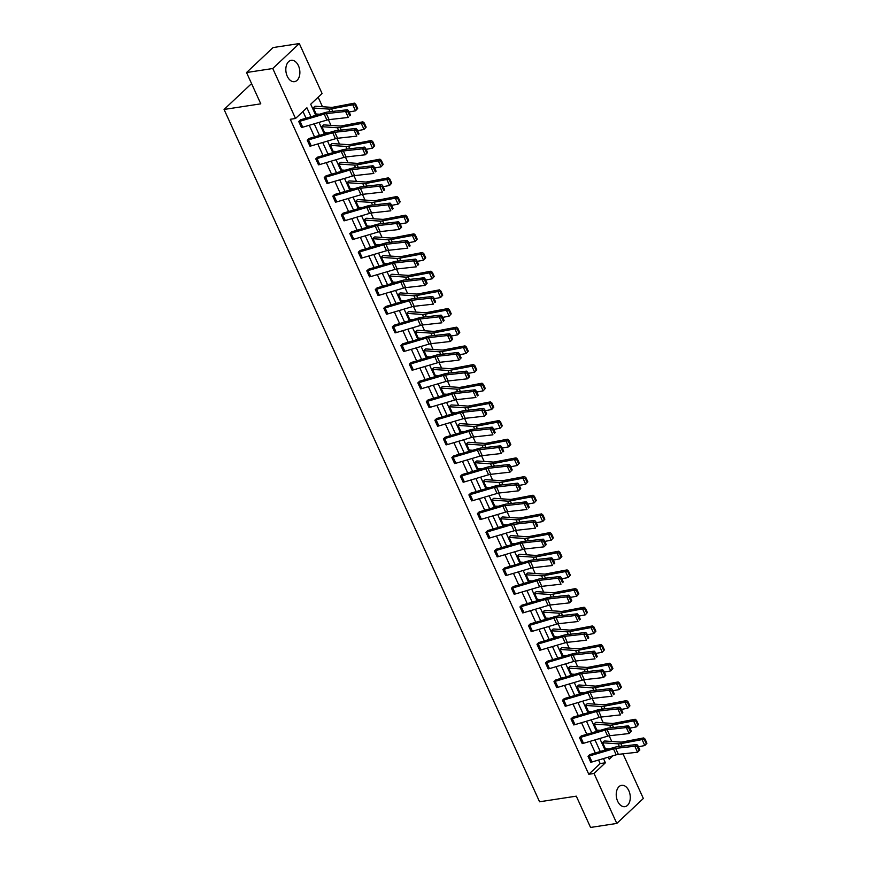 <?xml version="1.0" encoding="UTF-8"?>
<svg xmlns="http://www.w3.org/2000/svg" width="871" height="871" viewBox="0 0 871 871"><rect width="100%" height="100%" fill="white"/><g stroke="black" fill="none" stroke-linecap="round" stroke-linejoin="round"><path stroke-width="1.31" d="M617.659 801.255A10.79 6.914 -98.7 0 1 621.622 785.326A10.79 6.914 -98.7 0 1 628.851 790.726A10.79 6.914 -98.7 0 1 624.888 806.655A10.79 6.914 -98.7 0 1 617.659 801.255M287.256 76.256A10.79 6.914 -98.7 0 1 291.219 60.328A10.79 6.914 -98.7 0 1 298.448 65.728A10.79 6.914 -98.7 0 1 294.485 81.656A10.79 6.914 -98.7 0 1 287.256 76.256M251.882 84.291L250.608 84.487L224.065 109.452L539.574 801.777L576.297 796.159L590.56 827.45L616.799 823.433L594.033 773.47L605.399 762.778L603.483 758.576M224.065 109.452L260.788 103.834L246.526 72.533L273.069 47.567L299.308 43.55L322.074 93.513L310.707 104.215L315.781 115.353M611.758 741.493L609.167 735.799M603.255 722.821L600.663 717.127M594.751 704.149L592.149 698.455M586.237 685.477L583.646 679.794M577.734 666.805L575.132 661.122M569.22 648.144L566.629 642.45M560.717 629.472L558.126 623.778M552.203 610.8L549.612 605.116M543.7 592.128L541.109 586.444M535.186 573.466L532.595 567.772M526.683 554.794L524.092 549.1M518.169 536.122L515.578 530.439M509.666 517.45L507.074 511.767M501.163 498.789L498.56 493.095M492.648 480.117L490.057 474.423M484.145 461.445L481.543 455.762M475.631 442.773L473.04 437.09M467.128 424.112L464.537 418.418M458.614 405.44L456.023 399.745M450.111 386.768L447.52 381.084M441.597 368.095L439.006 362.412M433.094 349.434L430.503 343.74M424.58 330.762L421.989 325.068M416.077 312.09L413.485 306.396M407.563 293.418L404.971 287.735M399.06 274.757L396.468 269.063M390.556 256.085L387.954 250.391M382.042 237.413L379.451 231.719M373.539 218.741L370.937 213.057M365.025 200.08L362.434 194.385M356.522 181.408L353.931 175.713M348.008 162.735L345.417 157.041M339.505 144.063L336.914 138.38M330.991 125.402L328.4 119.708M322.488 106.73L318.144 97.214M623.005 753.851L643.342 798.467L616.799 823.433M246.526 72.533L272.765 68.515L299.308 43.55M581.295 735.919L579.52 737.606A4.845 1.502 -24.5 0 0 580.772 737.312L604.964 730.17A6.914 2.145 155.5 0 1 607.12 729.713L626.336 727.557L628.307 725.848L609.101 728.004A10.376 3.212 -24.5 0 0 605.868 728.689L581.295 735.919M579.52 737.606L582.231 743.594L579.498 737.606M564.277 698.586L562.503 700.262A4.845 1.502 -24.5 0 0 563.755 699.979L587.947 692.837A6.914 2.145 155.5 0 1 590.103 692.38L609.319 690.224L611.3 688.515L592.084 690.659A10.376 3.212 -24.5 0 0 588.85 691.345L564.277 698.586M565.214 706.25L562.481 700.262L565.235 706.25A4.845 1.502 -24.5 0 0 566.477 705.956L590.68 698.814A6.914 2.145 155.5 0 1 592.824 698.357L612.041 696.201L609.319 690.224L611.616 690.463L613.522 694.644L614.316 693.969L612.4 689.778L611.616 690.463M547.26 661.241L545.486 662.929A4.845 1.502 -24.5 0 0 546.738 662.635L570.93 655.493A6.914 2.145 155.5 0 1 573.085 655.036L592.302 652.88L594.283 651.17L575.067 653.326A10.376 3.212 -24.5 0 0 571.833 654.012L547.26 661.241M548.218 668.906L545.475 662.929L548.218 668.906A4.845 1.502 -24.5 0 0 549.47 668.623L573.662 661.481A6.914 2.145 155.5 0 1 575.807 661.024L595.024 658.868L592.302 652.88L594.599 653.119L596.504 657.311L597.299 656.625L595.383 652.433L594.599 653.119M530.243 623.897L528.479 625.585A4.845 1.502 -24.5 0 0 529.72 625.302L553.912 618.16A6.914 2.145 155.5 0 1 556.068 617.702L575.285 615.547L577.266 613.826L558.05 615.982A10.376 3.212 -24.5 0 0 554.816 616.668L530.243 623.897M531.179 631.573L528.457 625.585L531.201 631.573A4.845 1.502 -24.5 0 0 532.453 631.279L556.645 624.137A6.914 2.145 155.5 0 1 558.801 623.68L578.006 621.524L575.285 615.547L577.582 615.786L579.487 619.967L580.282 619.281L578.377 615.1L577.582 615.786M513.226 586.564L511.462 588.252A4.845 1.502 -24.5 0 0 512.703 587.958L536.906 580.815A6.914 2.145 155.5 0 1 539.051 580.358L558.267 578.202L560.249 576.493L541.033 578.649A10.376 3.212 -24.5 0 0 537.799 579.335L513.226 586.564M514.162 594.24L511.44 588.252L514.184 594.229A4.845 1.502 -24.5 0 0 515.436 593.946L539.628 586.804A6.914 2.145 155.5 0 1 541.784 586.346L561 584.191L558.267 578.202L560.565 578.442L562.47 582.634L563.265 581.948L561.36 577.756L560.565 578.442M496.209 549.22L494.445 550.908A4.845 1.502 -24.5 0 0 495.686 550.624L519.889 543.482A6.914 2.145 155.5 0 1 522.034 543.025L541.25 540.869L543.232 539.149L524.015 541.305A10.376 3.212 -24.5 0 0 520.782 541.991L496.209 549.22M494.445 550.908L497.167 556.896L494.423 550.908M479.202 511.887L477.428 513.574A4.845 1.502 -24.5 0 0 478.669 513.28L502.872 506.138A6.914 2.145 155.5 0 1 505.017 505.681L524.233 503.525L526.215 501.816L506.998 503.971A10.376 3.212 -24.5 0 0 503.776 504.657L479.202 511.887M480.128 519.552L477.406 513.574L480.15 519.552A4.845 1.502 -24.5 0 0 481.402 519.268L505.594 512.126A6.914 2.145 155.5 0 1 507.749 511.669L526.966 509.513L524.233 503.525L526.53 503.765L528.436 507.956L529.23 507.27L527.325 503.079L526.53 503.765M462.185 474.543L460.411 476.23A4.845 1.502 -24.5 0 0 461.652 475.947L485.855 468.805A6.914 2.145 155.5 0 1 488 468.337L507.216 466.192L509.197 464.472L489.981 466.627A10.376 3.212 -24.5 0 0 486.758 467.313L462.185 474.543M460.411 476.23L463.132 482.218L460.389 476.23M445.168 437.209L443.393 438.897A4.845 1.502 -24.5 0 0 444.646 438.603L468.838 431.461A6.914 2.145 155.5 0 1 470.982 431.003L490.199 428.848L492.18 427.138L472.964 429.294A10.376 3.212 -24.5 0 0 469.741 429.98L445.168 437.209M446.094 444.874L443.372 438.897L446.115 444.874A4.845 1.502 -24.5 0 0 447.367 444.591L471.559 437.449A6.914 2.145 155.5 0 1 473.715 436.992L492.932 434.836L490.199 428.848L492.496 429.087L494.412 433.279L495.196 432.593L493.291 428.401L492.496 429.087M428.151 399.865L426.376 401.553A4.845 1.502 -24.5 0 0 427.628 401.27L451.82 394.128A6.914 2.145 155.5 0 1 453.976 393.659L473.182 391.515L475.163 389.794L455.947 391.95A10.376 3.212 -24.5 0 0 452.724 392.636L428.151 399.865M429.087 407.541L426.355 401.553L429.098 407.541A4.845 1.502 -24.5 0 0 430.35 407.247L454.542 400.105A6.914 2.145 155.5 0 1 456.698 399.647L475.914 397.492L473.182 391.515L475.479 391.754L477.395 395.935L478.179 395.249L476.274 391.068L475.479 391.754M411.134 362.532L409.359 364.22A4.845 1.502 -24.5 0 0 410.611 363.926L434.803 356.783A6.914 2.145 155.5 0 1 436.959 356.326L456.175 354.17L458.146 352.461L438.93 354.617A10.376 3.212 -24.5 0 0 435.707 355.303L411.134 362.532M409.359 364.22L412.092 370.197L409.337 364.22M394.117 325.188L392.342 326.875A4.845 1.502 -24.5 0 0 393.594 326.592L417.786 319.45A6.914 2.145 155.5 0 1 419.942 318.982L439.158 316.837L441.129 315.117L421.912 317.273A10.376 3.212 -24.5 0 0 418.69 317.959L394.117 325.188M395.053 332.864L392.32 326.875L395.075 332.864A4.845 1.502 -24.5 0 0 396.316 332.57L420.519 325.427A6.914 2.145 155.5 0 1 422.664 324.97L441.88 322.814L439.158 316.837L441.445 317.077L443.361 321.257L444.145 320.572L442.239 316.391L441.445 317.077M377.099 287.855L375.325 289.531A4.845 1.502 -24.5 0 0 376.577 289.248L400.769 282.106A6.914 2.145 155.5 0 1 402.925 281.649L422.141 279.493L424.112 277.784L404.895 279.939A10.376 3.212 -24.5 0 0 401.673 280.625L377.099 287.855M375.325 289.531L378.058 295.519L375.303 289.542M360.082 250.51L358.308 252.198A4.845 1.502 -24.5 0 0 359.56 251.915L383.752 244.762A6.914 2.145 155.5 0 1 385.907 244.305L405.124 242.16L407.095 240.44L387.889 242.595A10.376 3.212 -24.5 0 0 384.655 243.281L360.082 250.51M361.019 258.186L358.286 252.198L361.04 258.186A4.845 1.502 -24.5 0 0 362.282 257.892L386.484 250.75A6.914 2.145 155.5 0 1 388.629 250.293L407.846 248.137L405.124 242.16L407.421 242.388L409.326 246.58L410.121 245.894L408.205 241.713L407.421 242.388M343.065 213.177L341.29 214.854A4.845 1.502 -24.5 0 0 342.543 214.571L366.735 207.429A6.914 2.145 155.5 0 1 368.89 206.971L388.107 204.816L390.088 203.106L370.872 205.262A10.376 3.212 -24.5 0 0 367.638 205.948L343.065 213.177M344.023 220.842L341.269 214.865L344.023 220.842A4.845 1.502 -24.5 0 0 345.264 220.559L369.467 213.417A6.914 2.145 155.5 0 1 371.612 212.949L390.829 210.804L388.107 204.816L390.404 205.055L392.309 209.247L393.104 208.561L391.188 204.369L390.404 205.055M326.048 175.833L324.273 177.521A4.845 1.502 -24.5 0 0 325.525 177.238L349.717 170.085A6.914 2.145 155.5 0 1 351.873 169.627L371.09 167.482L373.071 165.762L353.855 167.918A10.376 3.212 -24.5 0 0 350.621 168.604L326.048 175.833M326.984 183.509L324.262 177.521L327.006 183.509A4.845 1.502 -24.5 0 0 328.258 183.215L352.45 176.073A6.914 2.145 155.5 0 1 354.606 175.615L373.811 173.46L371.09 167.482L373.387 167.711L375.292 171.903L376.087 171.217L374.171 167.036L373.387 167.711M309.031 138.5L307.267 140.177A4.845 1.502 -24.5 0 0 308.508 139.893L332.7 132.751A6.914 2.145 155.5 0 1 334.856 132.294L354.072 130.138L356.054 128.429L336.837 130.585A10.376 3.212 -24.5 0 0 333.604 131.271L309.031 138.5M309.967 146.165L307.245 140.187L309.989 146.165A4.845 1.502 -24.5 0 0 311.241 145.882L335.433 138.739A6.914 2.145 155.5 0 1 337.589 138.271L356.794 136.126L354.072 130.138L356.37 130.378L358.275 134.57L359.07 133.884L357.164 129.692L356.37 130.378M310.991 116.768L306.908 107.786L295.53 118.489L290.283 119.283L588.785 774.275L600.152 763.573L598.54 760.045M595.328 752.98L590.037 741.373M586.814 734.318L581.523 722.701M578.311 715.646L573.02 704.029M569.797 696.974L564.506 685.357M561.294 678.302L556.003 666.696M552.78 659.641L547.489 648.024M544.277 640.969L538.986 629.352M535.763 622.297L530.472 610.68M527.26 603.625L521.969 592.019M518.757 584.964L513.455 573.347M510.243 566.292L504.951 554.675M501.74 547.619L496.437 536.003M493.226 528.947L487.934 517.341M484.722 510.286L479.431 498.669M476.208 491.614L470.917 479.997M467.705 472.942L462.414 461.325M459.191 454.27L453.9 442.664M450.688 435.609L445.397 423.992M442.174 416.937L436.883 405.32M433.671 398.265L428.38 386.648M425.157 379.593L419.866 367.987M416.654 360.932L411.362 349.315M408.151 342.259L402.848 330.642M399.637 323.587L394.345 311.97M391.133 304.915L385.831 293.309M382.619 286.254L377.328 274.637M374.116 267.582L368.825 255.965M365.602 248.91L360.311 237.293M357.099 230.238L351.808 218.632M348.585 211.566L343.294 199.96M340.082 192.905L334.791 181.288M331.568 174.233L326.277 162.616M323.065 155.561L317.773 143.955M314.551 136.889L309.259 125.282M306.048 118.227L302.977 111.488M300.528 119.828L298.753 121.515A4.845 1.502 -24.5 0 0 300.005 121.221L324.197 114.079A6.914 2.145 155.5 0 1 326.353 113.622L345.569 111.466L347.54 109.757L328.323 111.913A10.376 3.212 -24.5 0 0 325.101 112.599L300.528 119.828M301.464 127.504L298.731 121.515L301.486 127.493A4.845 1.502 -24.5 0 0 302.727 127.21L326.919 120.067A6.914 2.145 155.5 0 1 329.075 119.61L348.291 117.454L345.569 111.466L347.856 111.706L349.772 115.897L350.556 115.212L348.65 111.02L347.856 111.706M317.545 157.172L315.77 158.849A4.845 1.502 -24.5 0 0 317.022 158.566L341.214 151.423A6.914 2.145 155.5 0 1 343.37 150.966L362.576 148.81L364.557 147.101L345.341 149.246A10.376 3.212 -24.5 0 0 342.118 149.943L317.545 157.172M315.77 158.849L318.492 164.837L315.748 158.849M334.562 194.505L332.787 196.193A4.845 1.502 -24.5 0 0 334.039 195.899L358.231 188.757A6.914 2.145 155.5 0 1 360.387 188.299L379.593 186.144L381.574 184.434L362.358 186.59A10.376 3.212 -24.5 0 0 359.135 187.276L334.562 194.505M335.487 202.181L332.766 196.193L335.509 202.17A4.845 1.502 -24.5 0 0 336.761 201.887L360.953 194.745A6.914 2.145 155.5 0 1 363.109 194.287L382.325 192.132L379.593 186.144L381.89 186.383L383.806 190.575L384.59 189.889L382.685 185.697L381.89 186.383M351.579 231.849L349.804 233.526A4.845 1.502 -24.5 0 0 351.046 233.243L375.249 226.101A6.914 2.145 155.5 0 1 377.393 225.643L396.61 223.488L398.591 221.778L379.375 223.923A10.376 3.212 -24.5 0 0 376.152 224.62L351.579 231.849M349.804 233.526L352.526 239.514L349.783 233.537M368.596 269.183L366.822 270.87A4.845 1.502 -24.5 0 0 368.063 270.576L392.266 263.434A6.914 2.145 155.5 0 1 394.411 262.977L413.627 260.821L415.609 259.112L396.392 261.267A10.376 3.212 -24.5 0 0 393.169 261.953L368.596 269.183M369.522 276.858L366.8 270.87L369.544 276.847A4.845 1.502 -24.5 0 0 370.796 276.564L394.988 269.422A6.914 2.145 155.5 0 1 397.143 268.965L416.36 266.809L413.627 260.821L415.924 261.06L417.83 265.252L418.624 264.566L416.719 260.375L415.924 261.06M385.603 306.527L383.839 308.203A4.845 1.502 -24.5 0 0 385.08 307.92L409.283 300.778A6.914 2.145 155.5 0 1 411.428 300.321L430.644 298.165L432.626 296.456L413.409 298.601A10.376 3.212 -24.5 0 0 410.176 299.297L385.603 306.527M386.539 314.191L383.817 308.214L386.561 314.191A4.845 1.502 -24.5 0 0 387.813 313.908L412.005 306.755A6.914 2.145 155.5 0 1 414.161 306.298L433.377 304.142L430.644 298.165L432.941 298.405L434.847 302.585L435.642 301.91L433.736 297.719L432.941 298.405M402.62 343.86L400.856 345.547A4.845 1.502 -24.5 0 0 402.097 345.254L426.3 338.111A6.914 2.145 155.5 0 1 428.445 337.654L447.661 335.498L449.643 333.789L430.426 335.945A10.376 3.212 -24.5 0 0 427.193 336.631L402.62 343.86M400.856 345.547L403.556 351.536L400.834 345.547M419.637 381.204L417.873 382.881A4.845 1.502 -24.5 0 0 419.114 382.598L443.306 375.455A6.914 2.145 155.5 0 1 445.462 374.998L464.679 372.842L466.66 371.133L447.444 373.278A10.376 3.212 -24.5 0 0 444.21 373.975L419.637 381.204M417.873 382.881L420.595 388.869L417.851 382.892M436.654 418.537L434.879 420.225A4.845 1.502 -24.5 0 0 436.131 419.931L460.324 412.789A6.914 2.145 155.5 0 1 462.479 412.331L481.696 410.176L483.677 408.466L464.461 410.622A10.376 3.212 -24.5 0 0 461.227 411.308L436.654 418.537M434.879 420.225L437.59 426.213L434.869 420.225M453.671 455.881L451.897 457.558A4.845 1.502 -24.5 0 0 453.149 457.275L477.341 450.133A6.914 2.145 155.5 0 1 479.496 449.676L498.713 447.52L500.694 445.81L481.478 447.955A10.376 3.212 -24.5 0 0 478.244 448.652L453.671 455.881M454.608 463.546L451.875 457.569L454.629 463.546A4.845 1.502 -24.5 0 0 455.871 463.263L480.073 456.11A6.914 2.145 155.5 0 1 482.218 455.653L501.435 453.497L498.713 447.52L501.01 447.759L502.915 451.951L503.71 451.265L501.794 447.073L501.01 447.759M470.688 493.215L468.914 494.902A4.845 1.502 -24.5 0 0 470.166 494.619L494.358 487.466A6.914 2.145 155.5 0 1 496.514 487.009L515.73 484.853L517.701 483.144L498.495 485.299A10.376 3.212 -24.5 0 0 495.261 485.985L470.688 493.215M468.914 494.902L471.647 500.879L468.892 494.902M487.706 530.559L485.931 532.235A4.845 1.502 -24.5 0 0 487.183 531.952L511.375 524.81A6.914 2.145 155.5 0 1 513.531 524.353L532.747 522.197L534.718 520.488L515.501 522.644A10.376 3.212 -24.5 0 0 512.279 523.329L487.706 530.559M488.664 538.224L485.909 532.246L488.664 538.224A4.845 1.502 -24.5 0 0 489.905 537.94L514.108 530.787A6.914 2.145 155.5 0 1 516.253 530.33L535.469 528.185L532.747 522.197L535.044 522.437L536.95 526.628L537.745 525.942L535.828 521.751L535.044 522.437M504.723 567.892L502.948 569.58A4.845 1.502 -24.5 0 0 504.2 569.296L528.392 562.143A6.914 2.145 155.5 0 1 530.548 561.686L549.764 559.53L551.735 557.821L532.519 559.977A10.376 3.212 -24.5 0 0 529.296 560.663L504.723 567.892M505.659 575.568L502.926 569.58L505.681 575.557A4.845 1.502 -24.5 0 0 506.922 575.274L531.125 568.132A6.914 2.145 155.5 0 1 533.27 567.674L552.486 565.519L549.764 559.53L552.051 559.77L553.967 563.962L554.751 563.276L552.845 559.095L552.051 559.77M521.74 605.236L519.965 606.913A4.845 1.502 -24.5 0 0 521.217 606.63L545.409 599.488A6.914 2.145 155.5 0 1 547.565 599.03L566.781 596.875L568.752 595.165L549.536 597.321A10.376 3.212 -24.5 0 0 546.313 598.007L521.74 605.236M519.965 606.913L522.698 612.901L519.943 606.924M538.757 642.569L536.982 644.257A4.845 1.502 -24.5 0 0 538.234 643.974L562.426 636.821A6.914 2.145 155.5 0 1 564.582 636.363L583.788 634.208L585.769 632.498L566.553 634.654A10.376 3.212 -24.5 0 0 563.33 635.34L538.757 642.569M539.693 650.245L536.961 644.257L539.704 650.245A4.845 1.502 -24.5 0 0 540.956 649.951L565.148 642.809A6.914 2.145 155.5 0 1 567.304 642.352L586.521 640.196L583.788 634.208L586.085 634.447L588.001 638.639L588.785 637.953L586.88 633.772L586.085 634.447M555.774 679.913L554 681.59A4.845 1.502 -24.5 0 0 555.252 681.307L579.444 674.165A6.914 2.145 155.5 0 1 581.588 673.708L600.805 671.552L602.786 669.843L583.57 671.998A10.376 3.212 -24.5 0 0 580.347 672.684L555.774 679.913M554 681.59L556.721 687.578L553.978 681.601M572.791 717.247L571.017 718.934A4.845 1.502 -24.5 0 0 572.258 718.651L596.461 711.498A6.914 2.145 155.5 0 1 598.606 711.041L617.822 708.885L619.804 707.176L600.587 709.332A10.376 3.212 -24.5 0 0 597.364 710.017L572.791 717.247M573.717 724.922L570.995 718.934L573.739 724.922A4.845 1.502 -24.5 0 0 574.991 724.628L599.183 717.486A6.914 2.145 155.5 0 1 601.338 717.029L620.555 714.873L617.822 708.885L620.119 709.125L622.025 713.316L622.819 712.63L620.914 708.45L620.119 709.125M589.809 754.591L588.034 756.268A4.845 1.502 -24.5 0 0 589.275 755.984L613.478 748.842A6.914 2.145 155.5 0 1 615.623 748.385L634.839 746.229L636.821 744.52L617.604 746.676A10.376 3.212 -24.5 0 0 614.382 747.362L589.809 754.591M588.034 756.268L590.756 762.256L588.012 756.278M588.785 774.275L594.033 773.47M295.53 118.489L272.765 68.515M608.274 757.16L609.199 759.196L612.77 755.843M319.004 122.408L324.295 134.014M327.507 141.069L332.798 152.686M336.01 159.741L341.312 171.358M344.524 178.413L349.815 190.03M353.027 197.086L358.319 208.692M361.541 215.758L366.833 227.364M370.044 234.419L375.336 246.036M378.558 253.091L383.85 264.708M387.062 271.763L392.353 283.369M395.576 290.435L400.867 302.041M404.079 309.096L409.37 320.713M412.593 327.768L417.884 339.385M421.096 346.44L426.387 358.057M429.61 365.112L434.901 376.718M438.113 383.773L443.404 395.39M446.616 402.446L451.918 414.063M455.13 421.118L460.421 432.735M463.633 439.79L468.925 451.396M472.147 458.451L477.439 470.068M480.65 477.123L485.942 488.74M489.164 495.795L494.456 507.412M497.668 514.467L502.959 526.073M506.182 533.128L511.473 544.745M514.685 551.8L519.976 563.417M523.199 570.472L528.49 582.089M531.702 589.144L536.993 600.75M540.205 607.806L545.507 619.423M548.719 626.478L554.01 638.095M557.222 645.15L562.524 656.767M565.736 663.822L571.028 675.428M574.239 682.483L579.531 694.1M582.753 701.155L588.045 712.772M591.257 719.827L596.548 731.444M599.771 738.499L605.062 750.105M600.271 751.521L594.98 739.915M591.768 732.859L586.466 721.242M583.254 714.187L577.963 702.57M574.751 695.515L569.46 683.898M566.237 676.843L560.946 665.237M557.734 658.182L552.443 646.565M549.22 639.51L543.929 627.893M540.717 620.838L535.425 609.221M532.203 602.166L526.911 590.56M523.7 583.494L518.408 571.888M515.186 564.833L509.894 553.216M506.682 546.161L501.391 534.544M498.179 527.488L492.877 515.872M489.665 508.816L484.374 497.21M481.162 490.155L475.871 478.538M472.648 471.483L467.357 459.866M464.145 452.811L458.854 441.194M455.631 434.139L450.34 422.533M447.128 415.478L441.837 403.861M438.614 396.806L433.323 385.189M430.111 378.134L424.819 366.517M421.597 359.462L416.305 347.856M413.094 340.801L407.802 329.184M404.58 322.128L399.288 310.512M396.076 303.456L390.785 291.839M387.573 284.784L382.271 273.178M379.059 266.123L373.768 254.506M370.556 247.451L365.265 235.834M362.042 228.779L356.751 217.162M353.539 210.107L348.248 198.501M345.025 191.446L339.734 179.829M336.522 172.774L331.23 161.157M328.008 154.102L322.716 142.485M319.505 135.43L314.213 123.824M608.873 748.984L605.084 748.766L602.362 742.778L604.147 741.09A4.845 1.502 155.5 0 1 605.182 741.025L620.631 742.103A6.914 2.145 -24.5 0 0 622.46 741.95L643.68 737.922L645.03 739.043L644.388 739.708L646.304 743.888L646.935 743.235L645.03 739.043M600.359 730.312L596.602 730.094L593.848 724.106L595.644 722.418A4.845 1.502 155.5 0 1 596.668 722.364L612.128 723.431A6.914 2.145 -24.5 0 0 613.957 723.289L635.166 719.25L636.527 720.371L635.884 721.036L637.79 725.227L638.432 724.563L636.527 720.371M591.855 711.651L588.088 711.422L585.345 705.445L587.152 703.746A4.845 1.502 155.5 0 1 588.165 703.692L603.614 704.77A6.914 2.145 -24.5 0 0 605.443 704.617L626.663 700.578L628.013 701.699L627.37 702.364L629.287 706.555L629.929 705.891L628.013 701.699M583.352 692.978L579.563 692.75L576.831 686.773L578.649 685.085A4.845 1.502 155.5 0 1 579.651 685.02L595.111 686.098A6.914 2.145 -24.5 0 0 596.94 685.945L618.149 681.917L619.51 683.038L618.867 683.691L620.773 687.883L621.415 687.219L619.51 683.038M574.838 674.306L571.071 674.078L568.328 668.101L570.124 666.413A4.845 1.502 155.5 0 1 571.147 666.348L586.608 667.426A6.914 2.145 -24.5 0 0 588.426 667.273L609.646 663.245L610.996 664.366L610.364 665.03L612.269 669.211L612.912 668.558L610.996 664.366M566.335 655.634L562.568 655.417L559.813 649.428L561.61 647.741A4.845 1.502 155.5 0 1 562.633 647.686L578.094 648.753A6.914 2.145 -24.5 0 0 579.923 648.612L601.132 644.573L602.492 645.694L601.85 646.358L603.755 650.55L604.398 649.886L602.492 645.694M557.821 636.973L554.032 636.745L551.31 630.767L553.129 629.069A4.845 1.502 155.5 0 1 554.13 629.014L569.59 630.092A6.914 2.145 -24.5 0 0 571.409 629.94L592.628 625.901L593.978 627.022L593.347 627.686L595.252 631.878L595.895 631.214L593.978 627.022M549.318 618.301L545.529 618.072L542.796 612.095L544.593 610.408A4.845 1.502 155.5 0 1 545.616 610.342L561.076 611.42A6.914 2.145 -24.5 0 0 562.906 611.268L584.114 607.239L585.475 608.361L584.833 609.014L586.738 613.206L587.381 612.542L585.475 608.361M540.804 599.629L537.037 599.4L534.293 593.423L536.09 591.736A4.845 1.502 155.5 0 1 537.113 591.67L552.573 592.748A6.914 2.145 -24.5 0 0 554.392 592.596L575.611 588.567L576.961 589.689L576.33 590.353L578.235 594.534L578.877 593.88L576.961 589.689M532.301 580.957L528.534 580.739L525.79 574.751L527.597 573.064A4.845 1.502 155.5 0 1 528.61 573.009L544.059 574.076A6.914 2.145 -24.5 0 0 545.888 573.935L567.097 569.895L568.458 571.017L567.816 571.681L569.732 575.873L570.363 575.208L568.458 571.017M523.787 562.285L520.009 562.067L517.276 556.09L519.094 554.392A4.845 1.502 155.5 0 1 520.096 554.337L535.556 555.415A6.914 2.145 -24.5 0 0 537.374 555.263L558.594 551.223L559.955 552.345L559.313 553.009L561.218 557.2L561.86 556.536L559.955 552.345M515.284 543.624L511.517 543.395L508.773 537.418L510.558 535.73A4.845 1.502 155.5 0 1 511.593 535.665L527.042 536.743A6.914 2.145 -24.5 0 0 528.871 536.59L550.08 532.562L551.441 533.683L550.799 534.337L552.715 538.528L553.346 537.864L551.441 533.683M506.77 524.952L503.013 524.723L500.259 518.746L502.055 517.058A4.845 1.502 155.5 0 1 503.079 516.993L518.539 518.071A6.914 2.145 -24.5 0 0 520.357 517.918L541.577 513.89L542.938 515.011L542.295 515.676L544.201 519.856L544.843 519.203L542.938 515.011M498.266 506.28L494.478 506.062L491.756 500.074L493.563 498.386A4.845 1.502 155.5 0 1 494.576 498.332L510.025 499.399A6.914 2.145 -24.5 0 0 511.854 499.257L533.074 495.218L534.424 496.339L533.781 497.003L535.698 501.195L536.329 500.531L534.424 496.339M489.752 487.608L485.974 487.39L483.242 481.402L485.038 479.725A4.845 1.502 155.5 0 1 486.062 479.66L501.522 480.738A6.914 2.145 -24.5 0 0 503.351 480.585L524.56 476.546L525.921 477.667L525.278 478.331L527.184 482.523L527.826 481.859L525.921 477.667M481.249 468.946L477.482 468.718L474.739 462.741L476.524 461.053A4.845 1.502 155.5 0 1 477.558 460.988L493.019 462.066A6.914 2.145 -24.5 0 0 494.837 461.913L516.057 457.874L517.407 459.006L516.764 459.659L518.681 463.851L519.323 463.187L517.407 459.006M472.746 450.274L468.979 450.046L466.225 444.068L468.043 442.381A4.845 1.502 155.5 0 1 469.044 442.316L484.505 443.393A6.914 2.145 -24.5 0 0 486.334 443.241L507.543 439.213L508.904 440.334L508.261 440.998L510.166 445.179L510.809 444.526L508.904 440.334M464.232 431.602L460.443 431.385L457.721 425.396L459.518 423.709A4.845 1.502 155.5 0 1 460.541 423.654L476.002 424.721A6.914 2.145 -24.5 0 0 477.82 424.58L499.039 420.541L500.39 421.662L499.758 422.326L501.663 426.518L502.306 425.854L500.39 421.662M455.729 412.93L451.962 412.712L449.207 406.724L451.004 405.037A4.845 1.502 155.5 0 1 452.027 404.982L467.487 406.06A6.914 2.145 -24.5 0 0 469.317 405.908L490.525 401.869L491.886 402.99L491.244 403.654L493.149 407.846L493.792 407.182L491.886 402.99M447.215 394.269L443.448 394.04L440.704 388.063L442.522 386.365A4.845 1.502 155.5 0 1 443.524 386.31L458.984 387.388A6.914 2.145 -24.5 0 0 460.803 387.236L482.022 383.196L483.372 384.329L482.741 384.982L484.646 389.174L485.289 388.51L483.372 384.329M438.712 375.597L434.923 375.379L432.19 369.391L434.008 367.704A4.845 1.502 155.5 0 1 435.021 367.638L450.47 368.716A6.914 2.145 -24.5 0 0 452.299 368.564L473.508 364.535L474.869 365.657L474.227 366.321L476.143 370.502L476.775 369.837L474.869 365.657M430.198 356.925L426.409 356.707L423.687 350.719L425.484 349.031A4.845 1.502 155.5 0 1 426.507 348.977L441.967 350.044A6.914 2.145 -24.5 0 0 443.785 349.892L465.005 345.863L466.355 346.985L465.724 347.649L467.629 351.83L468.271 351.176L466.355 346.985M421.695 338.253L417.928 338.035L415.184 332.047L416.969 330.359A4.845 1.502 155.5 0 1 418.004 330.305L433.453 331.383A6.914 2.145 -24.5 0 0 435.282 331.23L456.491 327.191L457.852 328.313L457.21 328.977L459.126 333.168L459.757 332.504L457.852 328.313M413.181 319.592L409.414 319.363L406.67 313.386L408.488 311.687A4.845 1.502 155.5 0 1 409.49 311.633L424.95 312.711A6.914 2.145 -24.5 0 0 426.768 312.558L447.988 308.519L449.349 309.641L448.707 310.305L450.612 314.496L451.254 313.832L449.349 309.641M404.677 300.92L400.889 300.691L398.167 294.714L399.952 293.026A4.845 1.502 155.5 0 1 400.987 292.961L416.436 294.039A6.914 2.145 -24.5 0 0 418.265 293.886L439.474 289.858L440.835 290.979L440.193 291.633L442.109 295.824L442.74 295.16L440.835 290.979M396.163 282.248L392.407 282.019L389.653 276.042L391.449 274.354A4.845 1.502 155.5 0 1 392.473 274.289L407.933 275.367A6.914 2.145 -24.5 0 0 409.762 275.214L430.971 271.186L432.332 272.307L431.689 272.971L433.595 277.152L434.237 276.499L432.332 272.307M387.66 263.575L383.893 263.358L381.15 257.37L382.957 255.682A4.845 1.502 155.5 0 1 383.969 255.628L399.419 256.695A6.914 2.145 -24.5 0 0 401.248 256.553L422.468 252.514L423.818 253.635L423.175 254.299L425.092 258.491L425.734 257.827L423.818 253.635M379.146 244.914L375.368 244.686L372.636 238.708L374.454 237.01A4.845 1.502 155.5 0 1 375.455 236.956L390.916 238.033A6.914 2.145 -24.5 0 0 392.745 237.881L413.954 233.842L415.315 234.963L414.672 235.627L416.578 239.819L417.22 239.155L415.315 234.963M370.643 226.242L366.876 226.014L364.132 220.036L365.929 218.349A4.845 1.502 155.5 0 1 366.952 218.283L382.413 219.361A6.914 2.145 -24.5 0 0 384.231 219.209L405.451 215.181L406.801 216.302L406.158 216.955L408.074 221.147L408.717 220.483L406.801 216.302M362.14 207.57L358.373 207.342L355.618 201.364L357.415 199.677A4.845 1.502 155.5 0 1 358.438 199.611L373.899 200.689A6.914 2.145 -24.5 0 0 375.728 200.537L396.936 196.508L398.297 197.63L397.655 198.294L399.56 202.475L400.203 201.822L398.297 197.63M353.626 188.898L349.837 188.68L347.115 182.692L348.933 181.005A4.845 1.502 155.5 0 1 349.935 180.95L365.395 182.017A6.914 2.145 -24.5 0 0 367.214 181.876L388.433 177.836L389.783 178.958L389.152 179.622L391.057 183.814L391.7 183.15L389.783 178.958M345.123 170.237L341.334 170.008L338.601 164.031L340.398 162.344A4.845 1.502 155.5 0 1 341.421 162.278L356.881 163.356A6.914 2.145 -24.5 0 0 358.71 163.204L379.919 159.164L381.28 160.286L380.638 160.95L382.543 165.142L383.186 164.477L381.28 160.286M336.609 151.565L332.842 151.336L330.098 145.359L331.895 143.671A4.845 1.502 155.5 0 1 332.918 143.606L348.378 144.684A6.914 2.145 -24.5 0 0 350.196 144.532L371.416 140.503L372.766 141.625L372.135 142.278L374.04 146.47L374.682 145.805L372.766 141.625M328.106 132.893L324.339 132.664L321.584 126.687L323.402 124.999A4.845 1.502 155.5 0 1 324.415 124.934L339.864 126.012A6.914 2.145 -24.5 0 0 341.693 125.86L362.902 121.831L364.263 122.953L363.621 123.617L365.537 127.797L366.168 127.144L364.263 122.953M319.592 114.221L315.803 114.003L313.081 108.015L314.899 106.327A4.845 1.502 155.5 0 1 315.901 106.273L331.361 107.34A6.914 2.145 -24.5 0 0 333.179 107.198L354.399 103.159L355.76 104.28L355.118 104.945L357.023 109.136L357.665 108.472L355.76 104.28M600.152 763.573L605.399 762.778M350.556 115.212L349.772 115.897M348.65 111.02L347.54 109.757M357.665 108.472L355.52 110.802L349.108 112.021M313.081 108.015L328.846 109.071A10.376 3.212 155.5 0 0 331.579 108.853L352.799 104.814L354.399 103.159M357.023 109.136L355.52 110.802L352.799 104.814L355.118 104.945M359.07 133.884L358.275 134.57M357.164 129.692L356.054 128.429M367.573 152.556L365.308 154.788L362.576 148.81L364.873 149.05L366.789 153.231L367.573 152.556L365.668 148.364L364.873 149.05M318.492 164.837A4.845 1.502 -24.5 0 0 319.744 164.543L343.936 157.401A6.914 2.145 155.5 0 1 346.092 156.943L365.308 154.788L366.789 153.231M365.668 148.364L364.557 147.101M366.168 127.144L364.034 129.463L357.611 130.683M324.339 132.664L321.584 126.687M365.537 127.797L364.034 129.463L361.302 123.486L340.093 127.514A10.376 3.212 155.5 0 1 337.36 127.743L321.606 126.687M363.621 123.617L361.302 123.486L362.902 121.831M374.682 145.805L372.538 148.135L366.125 149.355M332.842 151.336L330.12 145.359L345.863 146.415A10.376 3.212 155.5 0 0 348.596 146.186L369.816 142.147L371.416 140.503M374.04 146.47L372.538 148.135L369.816 142.147L372.135 142.278M376.087 171.217L375.292 171.903M374.171 167.036L373.071 165.762M383.186 164.477L381.052 166.807L374.628 168.027M341.356 170.008L338.623 164.02L354.366 165.087A10.376 3.212 155.5 0 0 357.11 164.859L378.319 160.819L379.919 159.164M382.543 165.142L381.052 166.807L378.319 160.819L380.638 160.95M384.59 189.889L383.806 190.575M382.685 185.697L381.574 184.434M391.7 183.15L389.555 185.479L383.142 186.699M347.115 182.692L362.88 183.748A10.376 3.212 155.5 0 0 365.613 183.531L386.833 179.491L388.433 177.836M391.057 183.814L389.555 185.479L386.833 179.491L389.152 179.622M393.104 208.561L392.309 209.247M391.188 204.369L390.088 203.106M400.203 201.822L398.069 204.141L391.645 205.36M358.373 207.342L355.64 201.364L371.384 202.42A10.376 3.212 155.5 0 0 374.127 202.192L395.336 198.163L396.936 196.508M399.56 202.475L398.069 204.141L395.336 198.163L397.655 198.294M401.607 227.233L399.343 229.465L396.61 223.488L398.907 223.727L400.823 227.908L401.607 227.233L399.702 223.041L398.907 223.727M352.526 239.514A4.845 1.502 -24.5 0 0 353.778 239.231L377.97 232.078A6.914 2.145 155.5 0 1 380.126 231.621L399.343 229.465L400.823 227.908M399.702 223.041L398.591 221.778M408.717 220.483L406.572 222.813L400.159 224.032M366.876 226.014L364.154 220.036L379.898 221.092A10.376 3.212 155.5 0 0 382.63 220.864L403.85 216.835L405.451 215.181M408.074 221.147L406.572 222.813L403.85 216.835L406.158 216.955M410.121 245.894L409.326 246.58M408.205 241.713L407.095 240.44M417.22 239.155L415.086 241.485L408.662 242.704M372.636 238.708L388.401 239.765A10.376 3.212 155.5 0 0 391.144 239.536L412.353 235.497L413.954 233.842M416.578 239.819L415.086 241.485L412.353 235.497L414.672 235.627M418.624 264.566L417.83 265.252M416.719 260.375L415.609 259.112M425.734 257.827L423.589 260.157L417.165 261.376M383.893 263.358L381.171 257.37L396.915 258.426A10.376 3.212 155.5 0 0 399.647 258.208L420.867 254.169L422.468 252.514M425.092 258.491L423.589 260.157L420.867 254.169L423.175 254.299M427.138 283.238L424.863 285.481L422.141 279.493L424.438 279.733L426.344 283.924L427.138 283.238L425.222 279.047L424.438 279.733M378.058 295.519A4.845 1.502 -24.5 0 0 379.299 295.236L403.502 288.094A6.914 2.145 155.5 0 1 405.646 287.626L424.863 285.481L426.344 283.924M425.222 279.047L424.112 277.784M435.642 301.91L434.847 302.585M433.736 297.719L432.626 296.456M444.145 320.572L443.361 321.257M442.239 316.391L441.129 315.117M452.659 339.244L450.394 341.486L447.661 335.498L449.959 335.738L451.864 339.93L452.659 339.244L450.753 335.052L449.959 335.738M403.578 351.525A4.845 1.502 -24.5 0 0 404.83 351.242L429.022 344.099A6.914 2.145 155.5 0 1 431.178 343.642L450.394 341.486L451.864 339.93M450.753 335.052L449.643 333.789M461.162 357.916L458.897 360.159L456.175 354.17L458.462 354.41L460.378 358.602L461.162 357.916L459.257 353.724L458.462 354.41M412.092 370.197A4.845 1.502 -24.5 0 0 413.333 369.914L437.525 362.772A6.914 2.145 155.5 0 1 439.681 362.314L458.897 360.159L460.378 358.602M459.257 353.724L458.146 352.461M469.676 376.588L467.4 378.82L464.679 372.842L466.976 373.082L468.881 377.274L469.676 376.588L467.771 372.396L466.976 373.082M420.595 388.869A4.845 1.502 -24.5 0 0 421.847 388.586L446.039 381.433A6.914 2.145 155.5 0 1 448.195 380.975L467.4 378.82L468.881 377.274M467.771 372.396L466.66 371.133M478.179 395.249L477.395 395.935M476.274 391.068L475.163 389.794M486.693 413.921L484.418 416.164L481.696 410.176L483.993 410.415L485.898 414.607L486.693 413.921L484.777 409.729L483.993 410.415M437.612 426.202A4.845 1.502 -24.5 0 0 438.864 425.919L463.056 418.777A6.914 2.145 155.5 0 1 465.212 418.32L484.418 416.164L485.898 414.607M484.777 409.729L483.677 408.466M495.196 432.593L494.412 433.279M493.291 428.401L492.18 427.138M503.71 451.265L502.915 451.951M501.794 447.073L500.694 445.81M434.237 276.499L432.103 278.818L425.679 280.048M392.407 282.019L389.675 276.042L405.418 277.098A10.376 3.212 155.5 0 0 408.161 276.869L429.37 272.841L430.971 271.186M433.595 277.152L432.103 278.818L429.37 272.841L431.689 272.971M442.74 295.16L440.606 297.49L434.183 298.709M398.167 294.714L413.932 295.77A10.376 3.212 155.5 0 0 416.665 295.541L437.884 291.513L439.474 289.858M442.109 295.824L440.606 297.49L437.884 291.513L440.193 291.633M451.254 313.832L449.109 316.162L442.697 317.382M409.414 319.363L406.67 313.386M450.612 314.496L449.109 316.162L446.388 310.174L425.179 314.213A10.376 3.212 155.5 0 1 422.435 314.442L406.692 313.375M448.707 310.305L446.388 310.174L447.988 308.519M459.757 332.504L457.623 334.834L451.2 336.054M417.928 338.035L415.195 332.047L430.949 333.103A10.376 3.212 155.5 0 0 433.682 332.885L454.891 328.846L456.491 327.191M459.126 333.168L457.623 334.834L454.891 328.846L457.21 328.977M468.271 351.176L466.127 353.495L459.714 354.726M426.431 356.696L423.709 350.719L439.452 351.775A10.376 3.212 155.5 0 0 442.185 351.546L463.405 347.518L465.005 345.863M467.629 351.83L466.127 353.495L463.405 347.518L465.724 347.649M476.775 369.837L474.641 372.167L468.217 373.387M432.19 369.391L447.955 370.447A10.376 3.212 155.5 0 0 450.699 370.219L471.908 366.19L473.508 364.535M476.143 370.502L474.641 372.167L471.908 366.19L474.227 366.321M485.289 388.51L483.144 390.839L476.731 392.059M443.448 394.04L440.704 388.063M484.646 389.174L483.144 390.839L480.422 384.851L459.202 388.891A10.376 3.212 155.5 0 1 456.469 389.119L440.726 388.052M482.741 384.982L480.422 384.851L482.022 383.196M493.792 407.182L491.658 409.512L485.234 410.731M451.962 412.712L449.229 406.724L464.972 407.78A10.376 3.212 155.5 0 0 467.716 407.563L488.925 403.523L490.525 401.869M493.149 407.846L491.658 409.512L488.925 403.523L491.244 403.654M502.306 425.854L500.161 428.173L493.748 429.403M457.721 425.396L473.486 426.452A10.376 3.212 155.5 0 0 476.219 426.224L497.439 422.195L499.039 420.541M501.663 426.518L500.161 428.173L497.439 422.195L499.758 422.326M510.809 444.526L508.675 446.845L502.251 448.064M468.979 450.046L466.225 444.068M510.166 445.179L508.675 446.845L505.942 440.868L484.733 444.896A10.376 3.212 155.5 0 1 481.99 445.125L466.246 444.068M508.261 440.998L505.942 440.868L507.543 439.213M512.213 469.926L509.949 472.169L507.216 466.192L509.513 466.431L511.429 470.612L512.213 469.926L510.308 465.745L509.513 466.431M463.132 482.218A4.845 1.502 -24.5 0 0 464.385 481.924L488.577 474.782A6.914 2.145 155.5 0 1 490.732 474.325L509.949 472.169L511.429 470.612M510.308 465.745L509.197 464.472M519.323 463.187L517.178 465.517L510.754 466.736M477.482 468.718L474.76 462.73L490.504 463.797A10.376 3.212 155.5 0 0 493.236 463.568L514.456 459.529L516.057 457.874M518.681 463.851L517.178 465.517L514.456 459.529L516.764 459.659M520.727 488.598L518.452 490.841L515.73 484.853L518.027 485.093L519.933 489.284L520.727 488.598L518.811 484.407L518.027 485.093M471.647 500.879A4.845 1.502 -24.5 0 0 472.888 500.596L497.091 493.454A6.914 2.145 155.5 0 1 499.235 492.997L518.452 490.841L519.933 489.284M518.811 484.407L517.701 483.144M527.826 481.859L525.692 484.189L519.268 485.408M485.996 487.39L483.263 481.402L499.007 482.458A10.376 3.212 155.5 0 0 501.75 482.24L522.959 478.201L524.56 476.546M527.184 482.523L525.692 484.189L522.959 478.201L525.278 478.331M529.23 507.27L528.436 507.956M527.325 503.079L526.215 501.816M536.329 500.531L534.195 502.85L527.772 504.08M491.756 500.074L507.521 501.13A10.376 3.212 155.5 0 0 510.254 500.901L531.473 496.873L533.074 495.218M535.698 501.195L534.195 502.85L531.473 496.873L533.781 497.003M537.745 525.942L536.95 526.628M535.828 521.751L534.718 520.488M544.843 519.203L542.709 521.522L536.286 522.742M503.013 524.723L500.281 518.746L516.024 519.802A10.376 3.212 155.5 0 0 518.768 519.573L539.976 515.545L541.577 513.89M544.201 519.856L542.709 521.522L539.976 515.545L542.295 515.676M546.248 544.604L543.983 546.846L541.25 540.869L543.548 541.109L545.453 545.29L546.248 544.604L544.342 540.423L543.548 541.109M497.167 556.896A4.845 1.502 -24.5 0 0 498.419 556.602L522.611 549.459A6.914 2.145 155.5 0 1 524.767 549.002L543.983 546.846L545.453 545.29M544.342 540.423L543.232 539.149M553.346 537.864L551.212 540.194L544.789 541.414M511.517 543.395L508.795 537.407L524.538 538.474A10.376 3.212 155.5 0 0 527.271 538.245L548.49 534.206L550.08 532.562M552.715 538.528L551.212 540.194L548.49 534.206L550.799 534.337M554.751 563.276L553.967 563.962M552.845 559.095L551.735 557.821M561.86 556.536L559.715 558.866L553.303 560.086M517.276 556.09L533.041 557.135A10.376 3.212 155.5 0 0 535.774 556.917L556.994 552.878L558.594 551.223M561.218 557.2L559.715 558.866L556.994 552.878L559.313 553.009M563.265 581.948L562.47 582.634M561.36 577.756L560.249 576.493M570.363 575.208L568.23 577.538L561.806 578.758M528.534 580.739L525.801 574.751L541.555 575.807A10.376 3.212 155.5 0 0 544.288 575.579L565.497 571.55L567.097 569.895M569.732 575.873L568.23 577.538L565.497 571.55L567.816 571.681M571.768 600.62L569.503 602.863L566.781 596.875L569.068 597.114L570.984 601.306L571.768 600.62L569.863 596.428L569.068 597.114M522.698 612.901A4.845 1.502 -24.5 0 0 523.939 612.618L548.131 605.465A6.914 2.145 155.5 0 1 550.287 605.007L569.503 602.863L570.984 601.306M569.863 596.428L568.752 595.165M578.877 593.88L576.733 596.2L570.32 597.419M537.037 599.4L534.315 593.423L550.058 594.479A10.376 3.212 155.5 0 0 552.791 594.251L574.011 590.222L575.611 588.567M578.235 594.534L576.733 596.2L574.011 590.222L576.33 590.353M580.282 619.281L579.487 619.967M578.377 615.1L577.266 613.826M587.381 612.542L585.247 614.872L578.823 616.091M545.551 618.072L542.818 612.084L558.561 613.151A10.376 3.212 155.5 0 0 561.305 612.923L582.514 608.883L584.114 607.239M586.738 613.206L585.247 614.872L582.514 608.883L584.833 609.014M588.785 637.953L588.001 638.639M586.88 633.772L585.769 632.498M595.895 631.214L593.75 633.544L587.337 634.763M551.31 630.767L567.075 631.813A10.376 3.212 155.5 0 0 569.808 631.595L591.028 627.556L592.628 625.901M595.252 631.878L593.75 633.544L591.028 627.556L593.347 627.686M597.299 656.625L596.504 657.311M595.383 652.433L594.283 651.17M604.398 649.886L602.264 652.216L595.84 653.435M562.568 655.417L559.835 649.428L575.579 650.485A10.376 3.212 155.5 0 0 578.322 650.256L599.531 646.228L601.132 644.573M603.755 650.55L602.264 652.216L599.531 646.228L601.85 646.358M605.802 675.297L603.538 677.54L600.805 671.552L603.102 671.791L605.018 675.983L605.802 675.297L603.897 671.106L603.102 671.791M556.721 687.578A4.845 1.502 -24.5 0 0 557.973 687.295L582.166 680.153A6.914 2.145 155.5 0 1 584.321 679.685L603.538 677.54L605.018 675.983M603.897 671.106L602.786 669.843M612.912 668.558L610.767 670.877L604.354 672.096M571.071 674.078L568.349 668.101L584.093 669.157A10.376 3.212 155.5 0 0 586.825 668.928L608.045 664.9L609.646 663.245M612.269 669.211L610.767 670.877L608.045 664.9L610.364 665.03M614.316 693.969L613.522 694.644M612.4 689.778L611.3 688.515M621.415 687.219L619.281 689.549L612.857 690.768M576.831 686.773L592.596 687.829A10.376 3.212 155.5 0 0 595.339 687.6L616.548 683.561L618.149 681.917M620.773 687.883L619.281 689.549L616.548 683.561L618.867 683.691M622.819 712.63L622.025 713.316M620.914 708.45L619.804 707.176M629.929 705.891L627.784 708.221L621.361 709.44M588.088 711.422L585.366 705.434L601.11 706.49A10.376 3.212 155.5 0 0 603.843 706.272L625.062 702.233L626.663 700.578M629.287 706.555L627.784 708.221L625.062 702.233L627.37 702.364M631.333 731.302L629.058 733.545L626.336 727.557L628.633 727.797L630.539 731.988L631.333 731.302L629.417 727.111L628.633 727.797M582.253 743.584A4.845 1.502 -24.5 0 0 583.494 743.301L607.697 736.158A6.914 2.145 155.5 0 1 609.842 735.701L629.058 733.545L630.539 731.988M629.417 727.111L628.307 725.848M638.432 724.563L636.298 726.893L629.875 728.112M596.602 730.094L593.87 724.106L609.613 725.162A10.376 3.212 155.5 0 0 612.357 724.944L633.565 720.905L635.166 719.25M637.79 725.227L636.298 726.893L633.565 720.905L635.884 721.036M639.837 749.975L637.572 752.217L634.839 746.229L637.137 746.469L639.042 750.66L639.837 749.975L637.931 745.783L637.137 746.469M590.756 762.256A4.845 1.502 -24.5 0 0 592.008 761.973L616.2 754.83A6.914 2.145 155.5 0 1 618.356 754.362L637.572 752.217L639.042 750.66M637.931 745.783L636.821 744.52M646.935 743.235L644.801 745.554L638.378 746.774M602.362 742.778L618.127 743.834A10.376 3.212 155.5 0 0 620.86 743.605L642.079 739.577L643.68 737.922M646.304 743.888L644.801 745.554L642.079 739.577L644.388 739.708M324.197 114.079L326.919 120.067M326.353 113.622L329.075 119.61M300.005 121.221L302.727 127.21M315.825 114.003L313.103 108.015M332.755 111.412L331.579 108.853M330.055 111.717L328.846 109.071M316.119 113.981L313.386 107.993M332.7 132.751L335.433 138.739M334.856 132.294L337.589 138.271M308.508 139.893L311.241 145.882M341.214 151.423L343.936 157.401M343.37 150.966L346.092 156.943M317.022 158.566L319.744 164.543M341.258 130.084L340.093 127.514M338.558 130.389L337.36 127.743M324.622 132.653L321.9 126.665M349.772 148.756L348.596 146.186M347.072 149.061L345.863 146.415M333.136 151.325L330.403 145.337M349.717 170.085L352.45 176.073M351.873 169.627L354.606 175.615M325.525 177.238L328.258 183.215M358.275 167.428L357.11 164.859M355.575 167.722L354.366 165.087M341.639 169.987L338.917 164.009M358.231 188.757L360.953 194.745M360.387 188.299L363.109 194.287M334.039 195.899L336.761 201.887M349.859 188.68L347.137 182.692M366.789 186.089L365.613 183.531M364.089 186.394L362.88 183.748M350.153 188.659L347.42 182.681M366.735 207.429L369.467 213.417M368.89 206.971L371.612 212.949M342.543 214.571L345.264 220.559M375.292 204.761L374.127 202.192M372.592 205.066L371.384 202.42M358.656 207.331L355.934 201.343M375.249 226.101L377.97 232.078M377.393 225.643L380.126 231.621M351.046 233.243L353.778 239.231M383.806 223.433L382.63 220.864M381.095 223.738L379.898 221.092M367.17 226.003L364.437 220.015M383.752 244.762L386.484 250.75M385.907 244.305L388.629 250.293M359.56 251.915L362.282 257.892M375.39 244.686L372.657 238.698M392.309 242.105L391.144 239.536M389.609 242.399L388.401 239.765M375.673 244.664L372.951 238.687M392.266 263.434L394.988 269.422M394.411 262.977L397.143 268.965M368.063 270.576L370.796 276.564M400.823 260.767L399.647 258.208M398.112 261.071L396.915 258.426M384.176 263.336L381.454 257.359M400.769 282.106L403.502 288.094M402.925 281.649L405.646 287.626M376.577 289.248L379.299 295.236M409.283 300.778L412.005 306.755M411.428 300.321L414.161 306.298M385.08 307.92L387.813 313.908M417.786 319.45L420.519 325.427M419.942 318.982L422.664 324.97M393.594 326.592L396.316 332.57M426.3 338.111L429.022 344.099M428.445 337.654L431.178 343.642M402.097 345.254L404.83 351.242M434.803 356.783L437.525 362.772M436.959 356.326L439.681 362.314M410.611 363.926L413.333 369.914M443.306 375.455L446.039 381.433M445.462 374.998L448.195 380.975M419.114 382.598L421.847 388.586M451.82 394.128L454.542 400.105M453.976 393.659L456.698 399.647M427.628 401.27L430.35 407.247M460.324 412.789L463.056 418.777M462.479 412.331L465.212 418.32M436.131 419.931L438.864 425.919M468.838 431.461L471.559 437.449M470.982 431.003L473.715 436.992M444.646 438.603L447.367 444.591M477.341 450.133L480.073 456.11M479.496 449.676L482.218 455.653M453.149 457.275L455.871 463.263M409.326 279.439L408.161 276.869M406.626 279.743L405.418 277.098M392.69 282.008L389.958 276.02M400.91 300.691L398.189 294.714M417.84 298.111L416.665 295.541M415.129 298.415L413.932 295.77M401.193 300.68L398.472 294.692M426.344 316.783L425.179 314.213M423.644 317.077L422.435 314.442M409.708 319.341L406.975 313.364M434.847 335.444L433.682 332.885M432.147 335.749L430.949 333.103M418.211 338.013L415.489 332.036M443.361 354.116L442.185 351.546M440.661 354.421L439.452 351.775M426.725 356.685L423.992 350.697M434.945 375.368L432.212 369.391M451.864 372.788L450.699 370.219M449.164 373.093L447.955 370.447M435.228 375.357L432.506 369.369M460.378 391.46L459.202 388.891M457.678 391.754L456.469 389.119M443.742 394.019L441.009 388.041M468.881 410.121L467.716 407.563M466.181 410.426L464.972 407.78M452.245 412.691L449.523 406.713M460.465 431.385L457.743 425.396M477.395 428.793L476.219 426.224M474.695 429.098L473.486 426.452M460.759 431.363L458.026 425.375M485.898 447.465L484.733 444.896M483.198 447.77L481.99 445.125M469.262 450.035L466.54 444.047M485.855 468.805L488.577 474.782M488 468.337L490.732 474.325M461.652 475.947L464.385 481.924M494.412 466.137L493.236 463.568M491.701 466.442L490.504 463.797M477.776 468.696L475.043 462.719M494.358 487.466L497.091 493.454M496.514 487.009L499.235 492.997M470.166 494.619L472.888 500.596M502.915 484.799L501.75 482.24M500.215 485.103L499.007 482.458M486.279 487.368L483.557 481.391M502.872 506.138L505.594 512.126M505.017 505.681L507.749 511.669M478.669 513.28L481.402 519.268M494.499 506.062L491.777 500.074M511.429 503.471L510.254 500.901M508.718 503.776L507.521 501.13M494.782 506.04L492.061 500.052M511.375 524.81L514.108 530.787M513.531 524.353L516.253 530.33M487.183 531.952L489.905 537.94M519.933 522.143L518.768 519.573M517.232 522.448L516.024 519.802M503.296 524.712L500.564 518.724M519.889 543.482L522.611 549.459M522.034 543.025L524.767 549.002M495.686 550.624L498.419 556.602M528.436 540.815L527.271 538.245M525.736 541.12L524.538 538.474M511.8 543.384L509.078 537.396M528.392 562.143L531.125 568.132M530.548 561.686L533.27 567.674M504.2 569.296L506.922 575.274M520.02 562.067L517.298 556.079M536.95 559.476L535.774 556.917M534.25 559.781L533.041 557.135M520.314 562.045L517.581 556.068M536.906 580.815L539.628 586.804M539.051 580.358L541.784 586.346M512.703 587.958L515.436 593.946M545.453 578.148L544.288 575.579M542.753 578.453L541.555 575.807M528.817 580.717L526.095 574.729M545.409 599.488L548.131 605.465M547.565 599.03L550.287 605.007M521.217 606.63L523.939 612.618M553.967 596.82L552.791 594.251M551.267 597.125L550.058 594.479M537.331 599.39L534.598 593.401M553.912 618.16L556.645 624.137M556.068 617.702L558.801 623.68M529.72 625.302L532.453 631.279M562.47 615.492L561.305 612.923M559.77 615.797L558.561 613.151M545.834 618.062L543.112 612.073M562.426 636.821L565.148 642.809M564.582 636.363L567.304 642.352M538.234 643.974L540.956 649.951M554.054 636.745L551.332 630.756M570.984 634.164L569.808 631.595M568.284 634.458L567.075 631.813M554.348 636.723L551.615 630.746M570.93 655.493L573.662 661.481M573.085 655.036L575.807 661.024M546.738 662.635L549.47 668.623M579.487 652.825L578.322 650.256M576.787 653.13L575.579 650.485M562.851 655.395L560.129 649.407M579.444 674.165L582.166 680.153M581.588 673.708L584.321 679.685M555.252 681.307L557.973 687.295M588.001 671.497L586.825 668.928M585.301 671.802L584.093 669.157M571.365 674.067L568.632 668.079M587.947 692.837L590.68 698.814M590.103 692.38L592.824 698.357M563.755 699.979L566.477 705.956M579.585 692.75L576.852 686.773M596.504 690.17L595.339 687.6M593.804 690.474L592.596 687.829M579.868 692.739L577.146 686.751M596.461 711.498L599.183 717.486M598.606 711.041L601.338 717.029M572.258 718.651L574.991 724.628M605.018 708.842L603.843 706.272M602.307 709.136L601.11 706.49M588.382 711.4L585.65 705.423M604.964 730.17L607.697 736.158M607.12 729.713L609.842 735.701M580.772 737.312L583.494 743.301M613.522 727.503L612.357 724.944M610.821 727.808L609.613 725.162M596.885 730.072L594.164 724.084M613.478 748.842L616.2 754.83M615.623 748.385L618.356 754.362M589.275 755.984L592.008 761.973M605.105 748.755L602.384 742.778M622.036 746.175L620.86 743.605M619.325 746.48L618.127 743.834M605.389 748.744L602.667 742.756"/></g></svg>
